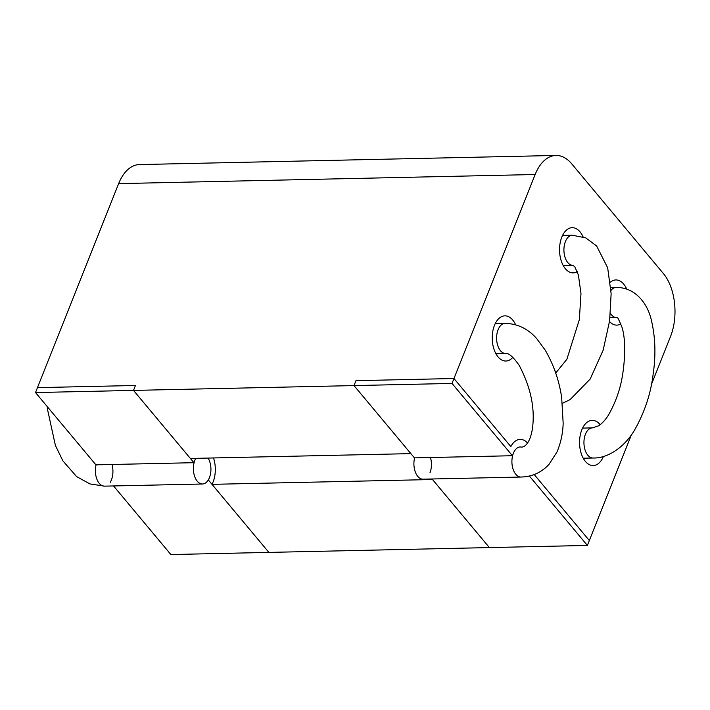 <?xml version="1.0" encoding="UTF-8"?>
<svg xmlns="http://www.w3.org/2000/svg" width="710" height="710" viewBox="0 0 710 710"><rect width="100%" height="100%" fill="white"/><g stroke="black" fill="none" stroke-linecap="round" stroke-linejoin="round"><path stroke-width="1.06" d="M495.908 353.713L505.697 353.5A15.061 8.768 88.7 0 0 505.706 353.5A15.061 8.768 88.7 0 1 497.71 345.442A15.061 8.768 88.7 0 1 498.092 329.733A15.061 8.768 88.7 0 1 505.041 323.378C517.439 323.654 527.938 328.677 536.556 338.448L545.191 350.092C553.702 364.798 559.196 380.64 561.672 397.635L563.163 423.293C562.844 433.455 560.776 443.013 556.968 451.986L548.99 464.402C541.348 472.567 532.021 476.774 521.007 477.04A15.061 8.768 -91.3 0 1 516.019 474.537A15.061 8.768 -91.3 0 1 513.392 453.264L512.416 455.722L452.013 383.435L453.965 378.519L510.836 446.572A22.596 13.144 -91.3 0 1 520.182 439.383A22.596 13.144 -91.3 0 0 510.836 446.572L453.965 378.519L355.967 380.666L354.006 385.583L35.5 392.55L95.903 464.837L193.91 462.689L194.886 460.231A15.061 8.768 -91.3 0 1 195.791 458.332A15.061 8.768 88.7 0 0 194.176 474.821A15.061 8.768 88.7 0 0 202.492 484.007A15.061 8.768 88.7 0 0 209.441 477.653A15.061 8.768 88.7 0 0 208.074 458.065A15.061 8.768 -91.3 0 1 209.441 477.653L208.465 480.111L268.868 552.398L587.383 545.431L529.367 476.011M521.007 477.04L423 479.179A15.061 8.768 -91.3 0 1 414.604 457.861M577.274 271.637A22.596 13.144 -91.3 0 1 573.183 272.871A22.596 13.144 -91.3 0 1 565.355 268.708A22.596 13.144 -91.3 0 1 560.039 243.557A22.596 13.144 -91.3 0 1 572.198 227.679A22.596 13.144 -91.3 0 1 580.026 231.842A22.596 13.144 -91.3 0 1 583.07 236.847M603.465 456.415A22.596 13.144 -91.3 0 1 593.205 465.547A22.596 13.144 -91.3 0 1 585.368 461.385A22.596 13.144 -91.3 0 1 580.052 436.233A22.596 13.144 -91.3 0 1 592.211 420.364A22.596 13.144 -91.3 0 1 600.039 424.518A22.596 13.144 -91.3 0 1 600.19 424.704M554.892 370.718A22.596 13.144 -91.3 0 1 556.374 372.262A22.596 13.144 -91.3 0 1 556.525 372.448M512.868 357.316A22.596 13.144 -91.3 0 1 505.866 361.035A22.596 13.144 -91.3 0 1 498.038 356.873A22.596 13.144 -91.3 0 1 492.722 331.721A22.596 13.144 -91.3 0 1 504.881 315.852A22.596 13.144 -91.3 0 1 512.709 320.006A22.596 13.144 -91.3 0 1 515.637 324.763M610.343 282.189A22.596 13.144 -91.3 0 1 615.863 279.935A22.596 13.144 -91.3 0 1 623.691 284.098A22.596 13.144 -91.3 0 1 626.735 289.103M620.939 323.893A22.596 13.144 -91.3 0 1 616.848 325.127A22.596 13.144 -91.3 0 1 609.517 321.532M587.383 545.431L589.335 540.514L534.213 474.546L589.335 540.514L631.297 435.07M651.345 384.687L670.524 336.505A45.191 26.297 -91.3 0 0 663.362 273.51L571.656 163.77A45.191 26.297 -91.3 0 0 555.992 155.454L139.488 164.569A45.191 26.297 88.7 0 0 118.641 183.624L37.453 387.633L135.459 385.486L133.507 390.402L190.369 458.456L410.877 453.628L354.006 385.583L414.418 457.87L512.416 455.722M452.013 383.435L354.006 385.583L355.967 380.666L453.965 378.519L535.154 174.518A45.191 26.297 -91.3 0 1 555.992 155.454M520.182 439.383A22.596 13.144 -91.3 0 1 527.574 443.04A22.596 13.144 -91.3 0 0 520.182 439.383M213.497 457.95A22.596 13.144 88.7 0 1 213.967 479.436A22.596 13.144 -91.3 0 1 212.006 484.344L432.514 479.525L489.376 547.57L432.062 478.984M212.006 484.344L268.868 552.398L170.87 554.545L113.556 485.951M513.392 453.264A15.061 8.768 -91.3 0 1 520.341 446.918A15.061 8.768 -91.3 0 0 513.392 453.264M429.949 472.824A15.061 8.768 88.7 0 0 430.455 457.515M193.91 462.689L133.507 390.402L135.459 385.486L37.453 387.633L35.5 392.55M110.467 482.259L111.443 479.8A15.061 8.768 88.7 0 0 111.949 464.482M582.582 428.103L592.38 427.89A15.061 8.768 88.7 0 0 583.948 443.146A15.061 8.768 88.7 0 0 593.036 458.012L583.238 458.225M593.036 458.012C606.384 458.447 622.83 449.013 633.826 431.325C644.467 412.998 650.955 393.562 653.289 373.016C655.969 354.565 655.321 336.922 651.336 320.068C647.99 304.918 636.142 287.106 616.023 287.47A15.061 8.768 88.7 0 0 611.008 290.372M610.449 313.412A15.061 8.768 88.7 0 0 616.688 317.592L616.99 317.601C616.972 315.852 618.721 319.287 622.244 327.913C625.253 338.989 625.51 353.651 623.007 371.898C621.001 387.127 616.173 401.478 608.523 414.951C605.559 419.716 602.275 423.329 598.681 425.787L592.38 427.89M96.099 464.828A15.061 8.768 88.7 0 0 99.507 483.652A15.061 8.768 88.7 0 0 104.494 486.146L202.492 484.007M535.154 174.518L118.641 183.624M562.56 235.427L572.358 235.214A15.061 8.768 88.7 0 0 565.409 241.569A15.061 8.768 88.7 0 0 565.027 257.277A15.061 8.768 88.7 0 0 573.014 265.336L563.216 265.549M616.023 287.47L610.84 287.586M616.688 317.592L609.996 317.743M47.481 406.883L47.739 410.433L55.398 445.454L62.87 460.825L76.609 476.605L89.895 483.909L104.494 486.146M505.041 323.378L495.243 323.591M505.697 353.5C508.573 352.852 513.055 356.766 519.125 365.242C529.642 385.131 534.266 404.309 533.024 422.778C531.959 439.854 525.675 448.445 520.341 446.918M555.708 373.061L566.882 359.269L579.342 319.642L580.984 293.629L578.41 275.063L574.807 266.836L573.014 265.336M572.358 235.214L585.759 237.903L596.604 245.926L607.671 267.812L611.132 293.683L609.615 320.76L603.18 350.128L590.161 379.069L570.121 399.606L562.427 403.298"/></g></svg>
